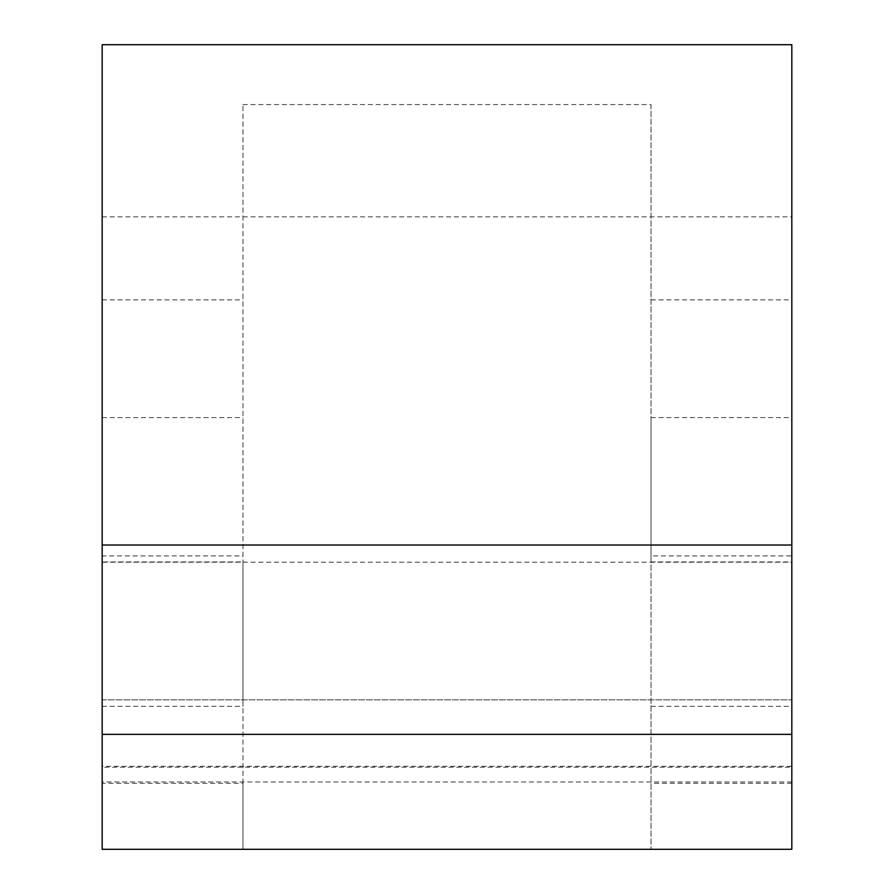 <?xml version="1.0" encoding="UTF-8"?>
<svg xmlns="http://www.w3.org/2000/svg" width="894" height="894" viewBox="0 0 894 894"><rect width="100%" height="100%" fill="white"/><g stroke="black" fill="none" stroke-linecap="round" stroke-linejoin="round"><path stroke-width="0.67" stroke-dasharray="4.47 3.35" d="M242.978 783.312L242.978 104.553L242.978 849.3L242.978 783.312L102.173 783.312L102.173 849.3L102.173 766.281L791.827 766.281L791.827 699.879L791.827 767.208L102.173 767.208L102.173 699.879L102.173 766.281M242.978 104.553L651.022 104.553L651.022 849.3L651.022 417.576L651.022 561.946L791.827 561.946L791.827 706.316L791.827 417.576L791.827 849.3L102.173 849.3L102.173 767.208M102.173 783.312L102.173 555.912L242.978 555.912M791.827 561.946L791.827 44.7L102.173 44.7L102.173 555.912M102.173 389.527L102.173 216.851L102.173 389.527M102.173 561.946L102.173 417.576L102.173 706.316L102.173 561.946L242.978 561.946L242.978 706.316L242.978 561.946M651.022 104.553L651.022 555.912L791.827 555.912M651.022 561.946L651.022 555.912M791.827 767.208L791.827 766.281M791.827 389.527L791.827 216.851L791.827 389.527M102.173 699.879L791.827 699.879L102.173 699.879M102.173 849.3L791.827 849.3M651.022 299.87L791.827 299.87M102.173 299.87L242.978 299.87M791.827 781.971L102.173 781.971M791.827 783.312L651.022 783.312M102.173 417.576L242.978 417.576M651.022 417.576L791.827 417.576M102.173 706.316L242.978 706.316M651.022 706.316L791.827 706.316M102.173 216.851L791.827 216.851M102.173 562.203L791.827 562.203"/><path stroke-width="1.34" d="M102.173 734.354L102.173 44.7L791.827 44.7L791.827 849.3L102.173 849.3L102.173 734.354L791.827 734.354M102.173 545.038L791.827 545.038"/></g></svg>

